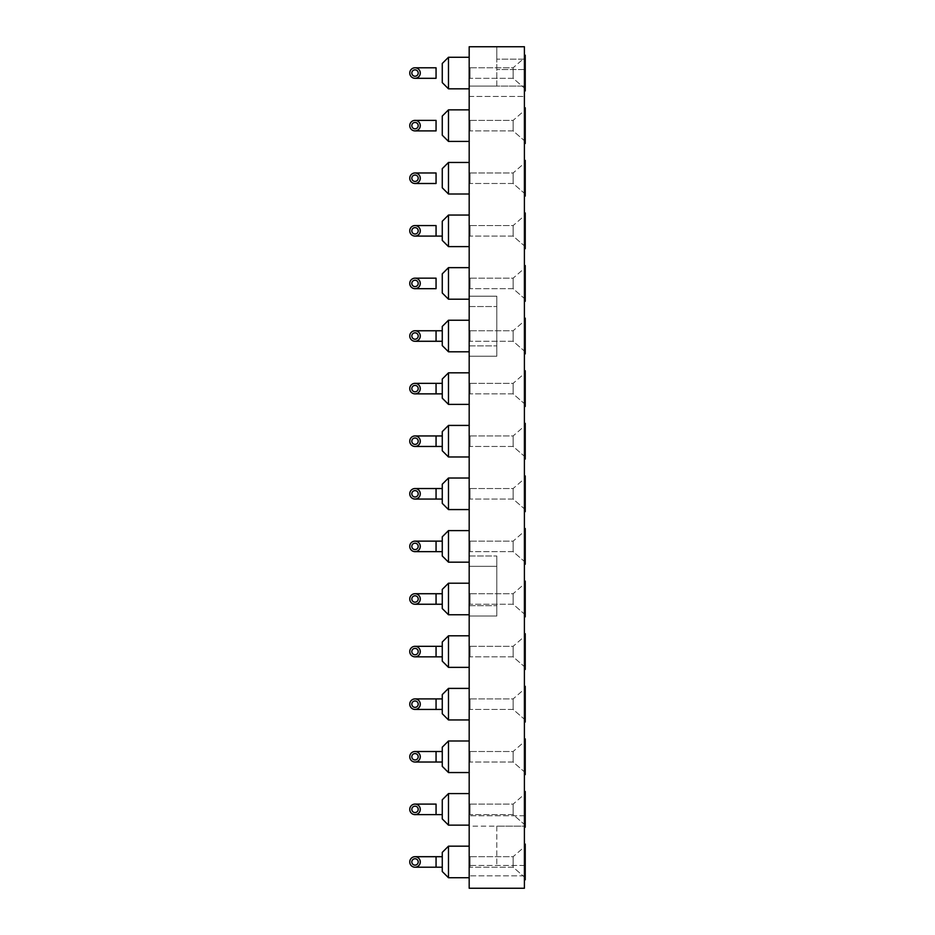 <?xml version="1.0" encoding="UTF-8"?>
<svg xmlns="http://www.w3.org/2000/svg" width="935" height="935" viewBox="0 0 935 935"><rect width="100%" height="100%" fill="white"/><g stroke="black" fill="none" stroke-linecap="round" stroke-linejoin="round"><path stroke-width="0.7" stroke-dasharray="4.67 3.51" d="M469.183 888.25L524.406 888.25L524.406 46.75L496.801 46.75L496.801 59.174L496.801 46.75L524.406 46.75L524.406 69.529L524.406 46.75L469.183 46.75L469.183 888.25L469.183 865.471L469.183 888.25L524.406 888.25L524.406 69.529L524.406 888.25L469.183 888.25M469.183 774.612L469.183 738.919L469.183 774.612M469.183 511.644L469.183 475.95L469.183 511.644M469.183 564.237L469.183 528.544L469.183 564.237M469.183 616.831L469.183 581.138L469.183 616.831M469.183 475.95L469.183 511.644L469.183 475.95M469.183 528.544L469.183 564.237L469.183 528.544M469.183 356.235L469.183 555.986L469.183 356.235L496.801 356.235L496.801 296.196L496.801 356.235L469.183 356.235M469.183 566.341L469.183 555.986L469.183 566.341L496.801 566.341L496.801 555.986L496.801 616.036L496.801 555.986L496.801 566.341L469.183 566.341M469.183 107.794L469.183 143.487L469.183 107.794M469.183 265.575L469.183 301.269L469.183 265.575M469.183 423.356L469.183 459.05L469.183 423.356M469.183 318.169L469.183 353.862L469.183 318.169M469.183 370.763L469.183 406.456L469.183 370.763M469.183 248.675L469.183 212.981L469.183 248.675M469.183 301.269L469.183 265.575L469.183 301.269M469.183 353.862L469.183 318.169L469.183 353.862M469.183 459.05L469.183 423.356L469.183 459.05M469.183 406.456L469.183 370.763L469.183 406.456M469.183 844.106L469.183 879.8L469.183 844.106M469.183 791.513L469.183 827.206L469.183 791.513M469.183 616.036L469.183 815.776L469.183 605.681L469.183 616.036L496.801 616.036L496.801 605.681L496.801 616.036L469.183 616.036M469.183 826.131L469.183 815.776L469.183 826.131L524.406 826.131L469.183 826.131M469.183 581.138L469.183 616.831L469.183 581.138M469.183 633.731L469.183 669.425L469.183 633.731M469.183 738.919L469.183 774.612L469.183 738.919M469.183 686.325L469.183 722.019L469.183 686.325M469.183 879.8L469.183 844.106L469.183 879.8M469.183 827.206L469.183 791.513L469.183 827.206M469.183 722.019L469.183 686.325L469.183 722.019M469.183 669.425L469.183 633.731L469.183 669.425M469.183 90.894L469.183 55.2L469.183 90.894M469.183 196.081L469.183 160.388L469.183 196.081M469.183 143.487L469.183 107.794L469.183 143.487M469.183 55.2L469.183 90.894L469.183 55.2M469.183 212.981L469.183 248.675L469.183 212.981M469.183 160.388L469.183 196.081L469.183 160.388M469.183 296.196L469.183 96.445L469.183 306.54L469.183 296.196L496.801 296.196L496.801 306.54L496.801 296.196L469.183 296.196M469.183 86.09L469.183 96.445L469.183 86.09L496.801 86.09L496.801 59.174L496.801 86.09L524.406 86.09L469.183 86.09M524.406 616.831L524.406 581.138L524.406 616.831L524.406 581.138L524.406 616.831L525.236 616.831L525.236 581.138L525.236 616.831L525.236 581.138L524.406 581.138M524.406 669.425L524.406 633.731L524.406 669.425M524.406 774.612L524.406 738.919L524.406 774.612L524.406 738.919L524.406 774.612L525.236 774.612L525.236 738.919L525.236 774.612L525.236 738.919L524.406 738.919M524.406 722.019L524.406 686.325L524.406 722.019L524.406 686.325L524.406 722.019L525.236 722.019L525.236 686.325L525.236 722.019L525.236 686.325L524.406 686.325M524.406 353.862L524.406 318.169L524.406 353.862L524.406 318.169L524.406 353.862L525.236 353.862L525.236 318.169L525.236 353.862L525.236 318.169L524.406 318.169M524.406 459.05L524.406 423.356L524.406 459.05L524.406 423.356L524.406 459.05L525.236 459.05L525.236 423.356L525.236 459.05L525.236 423.356L524.406 423.356M524.406 406.456L524.406 370.763L524.406 406.456L524.406 370.763L524.406 406.456L525.236 406.456L525.236 370.763L525.236 406.456L525.236 370.763L524.406 370.763M524.406 564.237L524.406 528.544L524.406 564.237L524.406 528.544L524.406 564.237L525.236 564.237L525.236 528.544L525.236 564.237L525.236 528.544L524.406 528.544M524.406 511.644L524.406 475.95L524.406 511.644L524.406 475.95L524.406 511.644L525.236 511.644L525.236 475.95L525.236 511.644L525.236 475.95L524.406 475.95M524.406 827.206L524.406 791.513L524.406 827.206M524.406 196.081L524.406 160.388L524.406 196.081M524.406 248.675L524.406 212.981L524.406 248.675M524.406 301.269L524.406 265.575L524.406 301.269M524.406 143.487L524.406 107.794L524.406 143.487M524.406 879.8L524.406 844.106L524.406 879.8L524.406 844.106L524.406 879.8L525.236 879.8L525.236 844.106L525.236 879.8L525.236 844.106L524.406 844.106M524.406 90.894L524.406 55.2L524.406 90.894M524.406 865.471L469.183 865.471L524.406 865.471M469.183 772.544L469.183 740.987L469.183 772.544L469.183 740.987L469.183 772.544L448.484 772.544L448.484 740.987L448.484 772.544L448.484 740.987L469.183 740.987M469.183 509.575L469.183 478.019L469.183 509.575L469.183 478.019L469.183 509.575L448.484 509.575L448.484 478.019L448.484 509.575L448.484 478.019L469.183 478.019M469.183 562.169L469.183 530.612L469.183 562.169L469.183 530.612L469.183 562.169L448.484 562.169L448.484 530.612L448.484 562.169L448.484 530.612L469.183 530.612M469.183 614.762L469.183 583.206L469.183 614.762L469.183 583.206L469.183 614.762L448.484 614.762L448.484 583.206L448.484 614.762L448.484 583.206L469.183 583.206M469.183 345.88L496.801 345.88L469.183 345.88M469.183 109.862L469.183 141.419L469.183 109.862M469.183 267.644L469.183 299.2L469.183 267.644L469.183 299.2L469.183 267.644L448.484 267.644L448.484 299.2L448.484 267.644L448.484 299.2L442.267 292.994L442.267 273.85L442.267 292.994L442.267 273.85L448.484 267.644M469.183 425.425L469.183 456.981L469.183 425.425L469.183 456.981L469.183 425.425L448.484 425.425L448.484 456.981L448.484 425.425L448.484 456.981L442.267 450.775L442.267 431.631L442.267 450.775L442.267 431.631L448.484 425.425M469.183 320.238L469.183 351.794L469.183 320.238L469.183 351.794L469.183 320.238L448.484 320.238L448.484 351.794L448.484 320.238L448.484 351.794L442.267 345.588L442.267 326.444L442.267 345.588L442.267 326.444L448.484 320.238M469.183 372.831L469.183 404.387L469.183 372.831L469.183 404.387L469.183 372.831L448.484 372.831L448.484 404.387L448.484 372.831L448.484 404.387L442.267 398.181L442.267 379.037L442.267 398.181L442.267 379.037L448.484 372.831M469.183 246.606L469.183 215.05L469.183 246.606L469.183 215.05L469.183 246.606L448.484 246.606L448.484 215.05L448.484 246.606L448.484 215.05L442.267 221.256L442.267 240.4L442.267 221.256L442.267 240.4L448.484 246.606M469.183 846.175L469.183 877.731L469.183 846.175L469.183 877.731L469.183 846.175L448.484 846.175L448.484 877.731L448.484 846.175L448.484 877.731L442.267 871.525L442.267 852.381M469.183 793.581L469.183 825.137L469.183 793.581L469.183 825.137L469.183 793.581L448.484 793.581L448.484 825.137L448.484 793.581L448.484 825.137L442.267 818.931L442.267 799.787M469.183 605.681L496.801 605.681L469.183 605.681M496.801 826.131L496.801 865.471L496.801 826.131L524.406 826.131M469.183 635.8L469.183 667.356L469.183 635.8M469.183 688.394L469.183 719.95L469.183 688.394L469.183 719.95L469.183 688.394L448.484 688.394L448.484 719.95L448.484 688.394L448.484 719.95L442.267 713.744L442.267 694.6L442.267 713.744L442.267 694.6L448.484 688.394M469.183 88.825L469.183 57.269L469.183 88.825L469.183 57.269L469.183 88.825L448.484 88.825L448.484 57.269M469.183 194.012L469.183 162.456L469.183 194.012M469.183 306.54L496.801 306.54L469.183 306.54M524.406 86.09L496.801 86.09M524.406 69.529L496.801 69.529L524.406 69.529M525.236 669.425L525.236 633.731L525.236 669.425L525.236 633.731L524.406 633.731M525.236 827.206L525.236 791.513M525.236 196.081L525.236 160.388M525.236 248.675L525.236 212.981M525.236 301.269L525.236 265.575M525.236 143.487L525.236 107.794M525.236 90.894L525.236 55.2M442.267 116.069L442.267 135.213L442.267 116.069L442.267 135.213L448.484 141.419L448.484 109.862M469.183 351.794L448.484 351.794M469.183 456.981L448.484 456.981M469.183 404.387L448.484 404.387M469.183 667.356L448.484 667.356L448.484 635.8M469.183 877.731L448.484 877.731M469.183 825.137L448.484 825.137M448.484 162.456L442.267 168.662L442.267 187.806L442.267 168.662L442.267 187.806L448.484 194.012L448.484 162.456L448.484 194.012L448.484 162.456L469.183 162.456M525.236 583.206L525.236 614.762L525.236 583.206L525.236 614.762L525.236 583.206L513.14 593.725L513.14 604.244L513.14 593.725L513.14 604.244L513.14 593.725L470.013 593.725L470.013 604.244L470.013 593.725L470.013 604.244L470.013 593.725L513.14 593.725L525.236 583.206M525.236 635.8L525.236 667.356L525.236 635.8L525.236 667.356L525.236 635.8L513.14 646.319L513.14 656.837L513.14 646.319L513.14 656.837L513.14 646.319L470.013 646.319L470.013 656.837L470.013 646.319L470.013 656.837L470.013 646.319L513.14 646.319L525.236 635.8M525.236 740.987L525.236 772.544L525.236 740.987L525.236 772.544L525.236 740.987L513.14 751.506L513.14 762.025L513.14 751.506L513.14 762.025L513.14 751.506L470.013 751.506L470.013 762.025L470.013 751.506L470.013 762.025L470.013 751.506L513.14 751.506L525.236 740.987M525.236 688.394L525.236 719.95L525.236 688.394L525.236 719.95L525.236 688.394L513.14 698.913L513.14 709.431L513.14 698.913L513.14 709.431L513.14 698.913L470.013 698.913L470.013 709.431L470.013 698.913L470.013 709.431L470.013 698.913L513.14 698.913L525.236 688.394M525.236 320.238L525.236 351.794L525.236 320.238L525.236 351.794L525.236 320.238L513.14 330.756L513.14 341.275L513.14 330.756L513.14 341.275L513.14 330.756L470.013 330.756L470.013 341.275L470.013 330.756L470.013 341.275L470.013 330.756L513.14 330.756L525.236 320.238M525.236 425.425L525.236 456.981L525.236 425.425L525.236 456.981L525.236 425.425L513.14 435.944L513.14 446.462L513.14 435.944L513.14 446.462L513.14 435.944L470.013 435.944L470.013 446.462L470.013 435.944L470.013 446.462L470.013 435.944L513.14 435.944L525.236 425.425M525.236 372.831L525.236 404.387L525.236 372.831L525.236 404.387L525.236 372.831L513.14 383.35L513.14 393.869L513.14 383.35L513.14 393.869L513.14 383.35L470.013 383.35L470.013 393.869L470.013 383.35L470.013 393.869L470.013 383.35L513.14 383.35L525.236 372.831M525.236 530.612L525.236 562.169L525.236 530.612L525.236 562.169L525.236 530.612L513.14 541.131L513.14 551.65L513.14 541.131L513.14 551.65L513.14 541.131L470.013 541.131L470.013 551.65L470.013 541.131L470.013 551.65L470.013 541.131L513.14 541.131L525.236 530.612M525.236 478.019L525.236 509.575L525.236 478.019L525.236 509.575L525.236 478.019L513.14 488.537L513.14 499.056L513.14 488.537L513.14 499.056L513.14 488.537L470.013 488.537L470.013 499.056L470.013 488.537L470.013 499.056L470.013 488.537L513.14 488.537L525.236 478.019M525.236 793.581L525.236 825.137L525.236 793.581L525.236 825.137L525.236 793.581L513.14 804.1L513.14 814.619L513.14 804.1L513.14 814.619L513.14 804.1L470.013 804.1L470.013 814.619L470.013 804.1L470.013 814.619L470.013 804.1L513.14 804.1L525.236 793.581M525.236 162.456L525.236 194.012L525.236 162.456L525.236 194.012L525.236 162.456L513.14 172.975L513.14 183.494L513.14 172.975L513.14 183.494L513.14 172.975L470.013 172.975L470.013 183.494L470.013 172.975L470.013 183.494L470.013 172.975L513.14 172.975L525.236 162.456M525.236 215.05L525.236 246.606L525.236 215.05L525.236 246.606L525.236 215.05L513.14 225.569L513.14 236.087L513.14 225.569L513.14 236.087L513.14 225.569L470.013 225.569L470.013 236.087L470.013 225.569L470.013 236.087L470.013 225.569L513.14 225.569L525.236 215.05M525.236 267.644L525.236 299.2L525.236 267.644L525.236 299.2L525.236 267.644L513.14 278.162L513.14 288.681L513.14 278.162L513.14 288.681L513.14 278.162L470.013 278.162L470.013 288.681L470.013 278.162L470.013 288.681L470.013 278.162L513.14 278.162L525.236 267.644M525.236 109.862L525.236 141.419L525.236 109.862L525.236 141.419L525.236 109.862L513.14 120.381L513.14 130.9L513.14 120.381L513.14 130.9L513.14 120.381L470.013 120.381L470.013 130.9L470.013 120.381L470.013 130.9L470.013 120.381L513.14 120.381L525.236 109.862M525.236 846.175L525.236 877.731L525.236 846.175L525.236 877.731L525.236 846.175L513.14 856.694L513.14 867.212L513.14 856.694L513.14 867.212L513.14 856.694L470.013 856.694L470.013 867.212L470.013 856.694L470.013 867.212L470.013 856.694L513.14 856.694L525.236 846.175M525.236 57.269L525.236 88.825L525.236 57.269L525.236 88.825L525.236 57.269L513.14 67.787L513.14 78.306L513.14 67.787L513.14 78.306L513.14 67.787L470.013 67.787L470.013 78.306L470.013 67.787L470.013 78.306L470.013 67.787L513.14 67.787L525.236 57.269M448.484 772.544L442.267 766.338L442.267 747.194L442.267 766.338L442.267 747.194L448.484 740.987M448.484 509.575L442.267 503.369L442.267 484.225L442.267 503.369L442.267 484.225L448.484 478.019M448.484 562.169L442.267 555.963L442.267 536.819L442.267 555.963L442.267 536.819L448.484 530.612M448.484 614.762L442.267 608.556L442.267 589.412L442.267 608.556L442.267 589.412L448.484 583.206M448.484 667.356L442.267 661.15L442.267 642.006M448.484 88.825L442.267 82.619L442.267 63.475M525.236 614.762L513.14 604.244L470.013 604.244L513.14 604.244L525.236 614.762M525.236 562.169L513.14 551.65L470.013 551.65L513.14 551.65L525.236 562.169M525.236 509.575L513.14 499.056L470.013 499.056L513.14 499.056L525.236 509.575M525.236 404.387L513.14 393.869L470.013 393.869L513.14 393.869L525.236 404.387M525.236 456.981L513.14 446.462L470.013 446.462L513.14 446.462L525.236 456.981M525.236 351.794L513.14 341.275L470.013 341.275L513.14 341.275L525.236 351.794M525.236 88.825L513.14 78.306L470.013 78.306L513.14 78.306L525.236 88.825M525.236 194.012L513.14 183.494L470.013 183.494L513.14 183.494L525.236 194.012M525.236 141.419L513.14 130.9L470.013 130.9L513.14 130.9L525.236 141.419M525.236 246.606L513.14 236.087L470.013 236.087L513.14 236.087L525.236 246.606M525.236 299.2L513.14 288.681L470.013 288.681L513.14 288.681L525.236 299.2M525.236 772.544L513.14 762.025L470.013 762.025L513.14 762.025L525.236 772.544M525.236 719.95L513.14 709.431L470.013 709.431L513.14 709.431L525.236 719.95M525.236 667.356L513.14 656.837L470.013 656.837L513.14 656.837L525.236 667.356M525.236 825.137L513.14 814.619L470.013 814.619L513.14 814.619L525.236 825.137M525.236 877.731L513.14 867.212L470.013 867.212L513.14 867.212L525.236 877.731M442.267 762.025L442.267 751.506L442.267 762.025L442.267 751.506L442.267 762.025L415.023 762.025A5.259 5.259 0 0 0 420.283 756.766A5.259 5.259 0 0 0 415.023 751.506A5.259 5.259 0 0 0 409.764 756.766A5.259 5.259 0 0 0 415.023 762.025A5.259 5.259 0 0 1 409.764 756.766A5.259 5.259 0 0 1 415.023 751.506A5.259 5.259 0 0 1 420.283 756.766A5.259 5.259 0 0 1 415.023 762.025A5.259 5.259 0 0 1 410.465 754.136A5.259 5.259 0 0 1 419.57 754.136A5.259 5.259 0 0 1 415.023 762.025M442.267 499.056L442.267 488.537L442.267 499.056L442.267 488.537L442.267 499.056L436.061 499.056L436.061 488.537L436.061 499.056L436.061 488.537L442.267 488.537M442.267 551.65L442.267 541.131L442.267 551.65L442.267 541.131L442.267 551.65L415.023 551.65A5.259 5.259 0 0 0 420.283 546.391A5.259 5.259 0 0 0 415.023 541.131A5.259 5.259 0 0 0 409.764 546.391A5.259 5.259 0 0 0 415.023 551.65A5.259 5.259 0 0 1 409.764 546.391A5.259 5.259 0 0 1 415.023 541.131A5.259 5.259 0 0 1 420.283 546.391A5.259 5.259 0 0 1 415.023 551.65A5.259 5.259 0 0 1 410.465 543.761A5.259 5.259 0 0 1 419.57 543.761A5.259 5.259 0 0 1 415.023 551.65M442.267 604.244L442.267 593.725L442.267 604.244L442.267 593.725L442.267 604.244L415.023 604.244A5.259 5.259 0 0 0 420.283 598.984A5.259 5.259 0 0 0 415.023 593.725A5.259 5.259 0 0 0 409.764 598.984A5.259 5.259 0 0 0 415.023 604.244A5.259 5.259 0 0 1 409.764 598.984A5.259 5.259 0 0 1 415.023 593.725A5.259 5.259 0 0 1 420.283 598.984A5.259 5.259 0 0 1 415.023 604.244A5.259 5.259 0 0 1 410.465 596.355A5.259 5.259 0 0 1 419.57 596.355A5.259 5.259 0 0 1 415.023 604.244M442.267 120.381L442.267 130.9L442.267 120.381M442.267 278.162L442.267 288.681L442.267 278.162M442.267 435.944L442.267 446.462L442.267 435.944L442.267 446.462L442.267 435.944L436.061 435.944L436.061 446.462L436.061 435.944L436.061 446.462L442.267 446.462M442.267 330.756L442.267 341.275L442.267 330.756L442.267 341.275L442.267 330.756L436.061 330.756L436.061 341.275L415.023 341.275A5.259 5.259 0 0 1 409.764 336.016A5.259 5.259 0 0 1 415.023 330.756A5.259 5.259 0 0 1 420.283 336.016A5.259 5.259 0 0 1 415.023 341.275A5.259 5.259 0 0 0 420.283 336.016A5.259 5.259 0 0 0 415.023 330.756A5.259 5.259 0 0 0 409.764 336.016A5.259 5.259 0 0 0 415.023 341.275A5.259 5.259 0 0 1 410.465 333.386A5.259 5.259 0 0 1 419.57 333.386A5.259 5.259 0 0 1 415.023 341.275M442.267 383.35L442.267 393.869L442.267 383.35L442.267 393.869L442.267 383.35L436.061 383.35L436.061 393.869L415.023 393.869A5.259 5.259 0 0 1 409.764 388.609A5.259 5.259 0 0 1 415.023 383.35A5.259 5.259 0 0 1 420.283 388.609A5.259 5.259 0 0 1 415.023 393.869A5.259 5.259 0 0 0 420.283 388.609A5.259 5.259 0 0 0 415.023 383.35A5.259 5.259 0 0 0 409.764 388.609A5.259 5.259 0 0 0 415.023 393.869A5.259 5.259 0 0 1 410.465 385.98A5.259 5.259 0 0 1 419.57 385.98A5.259 5.259 0 0 1 415.023 393.869M442.267 236.087L442.267 225.569L442.267 236.087M442.267 856.694L442.267 867.212L442.267 856.694L442.267 867.212L442.267 856.694L436.061 856.694L436.061 867.212L415.023 867.212A5.259 5.259 0 0 1 409.764 861.953A5.259 5.259 0 0 1 415.023 856.694A5.259 5.259 0 0 1 420.283 861.953A5.259 5.259 0 0 1 415.023 867.212A5.259 5.259 0 0 0 420.283 861.953A5.259 5.259 0 0 0 415.023 856.694A5.259 5.259 0 0 0 409.764 861.953A5.259 5.259 0 0 0 415.023 867.212A5.259 5.259 0 0 1 410.465 859.323A5.259 5.259 0 0 1 419.57 859.323A5.259 5.259 0 0 1 415.023 867.212M442.267 804.1L442.267 814.619L442.267 804.1M442.267 646.319L442.267 656.837L442.267 646.319L442.267 656.837L442.267 646.319L436.061 646.319L436.061 656.837L415.023 656.837A5.259 5.259 0 0 1 409.764 651.578A5.259 5.259 0 0 1 415.023 646.319A5.259 5.259 0 0 1 420.283 651.578A5.259 5.259 0 0 1 415.023 656.837A5.259 5.259 0 0 0 420.283 651.578A5.259 5.259 0 0 0 415.023 646.319A5.259 5.259 0 0 0 409.764 651.578A5.259 5.259 0 0 0 415.023 656.837A5.259 5.259 0 0 1 410.465 648.948A5.259 5.259 0 0 1 419.57 648.948A5.259 5.259 0 0 1 415.023 656.837M442.267 698.913L442.267 709.431L442.267 698.913L442.267 709.431L442.267 698.913L436.061 698.913L436.061 709.431L415.023 709.431A5.259 5.259 0 0 1 409.764 704.172A5.259 5.259 0 0 1 415.023 698.913A5.259 5.259 0 0 1 420.283 704.172A5.259 5.259 0 0 1 415.023 709.431A5.259 5.259 0 0 0 420.283 704.172A5.259 5.259 0 0 0 415.023 698.913A5.259 5.259 0 0 0 409.764 704.172A5.259 5.259 0 0 0 415.023 709.431A5.259 5.259 0 0 1 410.465 701.542A5.259 5.259 0 0 1 419.57 701.542A5.259 5.259 0 0 1 415.023 709.431M442.267 78.306L442.267 67.787L442.267 78.306M442.267 183.494L442.267 172.975L442.267 183.494M442.267 341.275L436.061 341.275L436.061 330.756L436.061 341.275M442.267 393.869L436.061 393.869L436.061 383.35L436.061 393.869M442.267 867.212L436.061 867.212L436.061 856.694L436.061 867.212M415.023 499.056A5.259 5.259 0 0 0 420.283 493.797A5.259 5.259 0 0 0 415.023 488.537A5.259 5.259 0 0 0 409.764 493.797A5.259 5.259 0 0 0 415.023 499.056A5.259 5.259 0 0 1 409.764 493.797A5.259 5.259 0 0 1 415.023 488.537A5.259 5.259 0 0 1 420.283 493.797A5.259 5.259 0 0 1 415.023 499.056A5.259 5.259 0 0 1 410.465 491.167A5.259 5.259 0 0 1 419.57 491.167A5.259 5.259 0 0 1 415.023 499.056M415.023 120.381A5.259 5.259 0 0 1 420.283 125.641A5.259 5.259 0 0 1 415.023 130.9A5.259 5.259 0 0 1 409.764 125.641A5.259 5.259 0 0 1 415.023 120.381A5.259 5.259 0 0 0 409.764 125.641A5.259 5.259 0 0 0 415.023 130.9A5.259 5.259 0 0 0 420.283 125.641A5.259 5.259 0 0 0 415.023 120.381M415.023 278.162A5.259 5.259 0 0 1 420.283 283.422A5.259 5.259 0 0 1 415.023 288.681A5.259 5.259 0 0 1 409.764 283.422A5.259 5.259 0 0 1 415.023 278.162A5.259 5.259 0 0 0 409.764 283.422A5.259 5.259 0 0 0 415.023 288.681A5.259 5.259 0 0 0 420.283 283.422A5.259 5.259 0 0 0 415.023 278.162M415.023 435.944A5.259 5.259 0 0 1 420.283 441.203A5.259 5.259 0 0 1 415.023 446.462A5.259 5.259 0 0 1 409.764 441.203A5.259 5.259 0 0 1 415.023 435.944A5.259 5.259 0 0 0 409.764 441.203A5.259 5.259 0 0 0 415.023 446.462A5.259 5.259 0 0 0 420.283 441.203A5.259 5.259 0 0 0 415.023 435.944L436.061 435.944M436.061 225.569L436.061 236.087L436.061 225.569L436.061 236.087L415.023 236.087A5.259 5.259 0 0 0 420.283 230.828A5.259 5.259 0 0 0 415.023 225.569A5.259 5.259 0 0 0 409.764 230.828A5.259 5.259 0 0 0 415.023 236.087A5.259 5.259 0 0 1 409.764 230.828A5.259 5.259 0 0 1 415.023 225.569A5.259 5.259 0 0 1 420.283 230.828A5.259 5.259 0 0 1 415.023 236.087A5.259 5.259 0 0 1 410.465 228.198A5.259 5.259 0 0 1 419.57 228.198A5.259 5.259 0 0 1 415.023 236.087M415.023 804.1A5.259 5.259 0 0 1 420.283 809.359A5.259 5.259 0 0 1 415.023 814.619A5.259 5.259 0 0 1 409.764 809.359A5.259 5.259 0 0 1 415.023 804.1A5.259 5.259 0 0 0 409.764 809.359A5.259 5.259 0 0 0 415.023 814.619A5.259 5.259 0 0 0 420.283 809.359A5.259 5.259 0 0 0 415.023 804.1M436.061 804.1L436.061 814.619L436.061 804.1L436.061 814.619L415.023 814.619A5.259 5.259 0 0 1 410.465 806.73A5.259 5.259 0 0 1 419.57 806.73A5.259 5.259 0 0 1 415.023 814.619M415.023 78.306A5.259 5.259 0 0 0 420.283 73.047A5.259 5.259 0 0 0 415.023 67.787A5.259 5.259 0 0 0 409.764 73.047A5.259 5.259 0 0 0 415.023 78.306A5.259 5.259 0 0 1 409.764 73.047A5.259 5.259 0 0 1 415.023 67.787A5.259 5.259 0 0 1 420.283 73.047A5.259 5.259 0 0 1 415.023 78.306A5.259 5.259 0 0 1 410.465 70.417A5.259 5.259 0 0 1 419.57 70.417A5.259 5.259 0 0 1 415.023 78.306M415.023 183.494A5.259 5.259 0 0 0 420.283 178.234A5.259 5.259 0 0 0 415.023 172.975A5.259 5.259 0 0 0 409.764 178.234A5.259 5.259 0 0 0 415.023 183.494A5.259 5.259 0 0 1 409.764 178.234A5.259 5.259 0 0 1 415.023 172.975A5.259 5.259 0 0 1 420.283 178.234A5.259 5.259 0 0 1 415.023 183.494A5.259 5.259 0 0 1 410.465 175.605A5.259 5.259 0 0 1 419.57 175.605A5.259 5.259 0 0 1 415.023 183.494M415.023 288.681A5.259 5.259 0 0 1 410.465 280.792A5.259 5.259 0 0 1 419.57 280.792A5.259 5.259 0 0 1 415.023 288.681M415.023 446.462A5.259 5.259 0 0 1 410.465 438.573A5.259 5.259 0 0 1 419.57 438.573A5.259 5.259 0 0 1 415.023 446.462M415.023 130.9A5.259 5.259 0 0 1 410.465 123.011A5.259 5.259 0 0 1 419.57 123.011A5.259 5.259 0 0 1 415.023 130.9M415.023 759.956A3.191 3.191 0 0 1 412.253 755.176A3.191 3.191 0 0 1 417.781 755.176A3.191 3.191 0 0 1 415.023 759.956M415.023 496.988A3.191 3.191 0 0 1 412.253 492.207A3.191 3.191 0 0 1 417.781 492.207A3.191 3.191 0 0 1 415.023 496.988M415.023 549.581A3.191 3.191 0 0 1 412.253 544.801A3.191 3.191 0 0 1 417.781 544.801A3.191 3.191 0 0 1 415.023 549.581M415.023 602.175A3.191 3.191 0 0 1 412.253 597.395A3.191 3.191 0 0 1 417.781 597.395A3.191 3.191 0 0 1 415.023 602.175M415.023 234.019A3.191 3.191 0 0 1 412.253 229.239A3.191 3.191 0 0 1 417.781 229.239A3.191 3.191 0 0 1 415.023 234.019M415.023 286.613A3.191 3.191 0 0 1 412.253 281.832A3.191 3.191 0 0 1 417.781 281.832A3.191 3.191 0 0 1 415.023 286.613M415.023 339.206A3.191 3.191 0 0 1 412.253 334.426A3.191 3.191 0 0 1 417.781 334.426A3.191 3.191 0 0 1 415.023 339.206M415.023 444.394A3.191 3.191 0 0 1 412.253 439.614A3.191 3.191 0 0 1 417.781 439.614A3.191 3.191 0 0 1 415.023 444.394M415.023 391.8A3.191 3.191 0 0 1 412.253 387.02A3.191 3.191 0 0 1 417.781 387.02A3.191 3.191 0 0 1 415.023 391.8M415.023 865.144A3.191 3.191 0 0 1 412.253 860.364A3.191 3.191 0 0 1 417.781 860.364A3.191 3.191 0 0 1 415.023 865.144M415.023 812.55A3.191 3.191 0 0 1 412.253 807.77A3.191 3.191 0 0 1 417.781 807.77A3.191 3.191 0 0 1 415.023 812.55M415.023 707.363A3.191 3.191 0 0 1 412.253 702.582A3.191 3.191 0 0 1 417.781 702.582A3.191 3.191 0 0 1 415.023 707.363M415.023 654.769A3.191 3.191 0 0 1 412.253 649.989A3.191 3.191 0 0 1 417.781 649.989A3.191 3.191 0 0 1 415.023 654.769M415.023 76.238A3.191 3.191 0 0 1 412.253 71.457A3.191 3.191 0 0 1 417.781 71.457A3.191 3.191 0 0 1 415.023 76.238M415.023 181.425A3.191 3.191 0 0 1 412.253 176.645A3.191 3.191 0 0 1 417.781 176.645A3.191 3.191 0 0 1 415.023 181.425M415.023 128.831A3.191 3.191 0 0 1 412.253 124.051A3.191 3.191 0 0 1 417.781 124.051A3.191 3.191 0 0 1 415.023 128.831M524.406 875.826L469.183 875.826L524.406 875.826M524.406 59.174L496.801 59.174L524.406 59.174M469.183 555.986L496.801 555.986L469.183 555.986M469.183 96.445L524.406 96.445L469.183 96.445M524.406 815.776L469.183 815.776L524.406 815.776M436.061 762.025L436.061 751.506L436.061 762.025L436.061 751.506L415.023 751.506M436.061 551.65L436.061 541.131L436.061 551.65L436.061 541.131L415.023 541.131M436.061 604.244L436.061 593.725L436.061 604.244L436.061 593.725L415.023 593.725M436.061 120.381L436.061 130.9M436.061 278.162L436.061 288.681M436.061 709.431L436.061 698.913L436.061 709.431M436.061 656.837L436.061 646.319L436.061 656.837M436.061 78.306L436.061 67.787M436.061 183.494L436.061 172.975M442.267 751.506L436.061 751.506M442.267 541.131L436.061 541.131M442.267 593.725L436.061 593.725M436.061 330.756L415.023 330.756M436.061 383.35L415.023 383.35M436.061 698.913L415.023 698.913M436.061 646.319L415.023 646.319"/><path stroke-width="1.4" d="M469.183 46.75L524.406 46.75L524.406 888.25L469.183 888.25L469.183 46.75M524.406 669.425L525.236 669.425L524.406 669.425M524.406 827.206L525.236 827.206L524.406 827.206M524.406 196.081L525.236 196.081L524.406 196.081M524.406 248.675L525.236 248.675L524.406 248.675M524.406 301.269L525.236 301.269L524.406 301.269M524.406 143.487L525.236 143.487L524.406 143.487M524.406 90.894L525.236 90.894L524.406 90.894M524.406 581.138L525.236 581.138L525.236 616.831L524.406 616.831M524.406 528.544L525.236 528.544L525.236 564.237L524.406 564.237M524.406 475.95L525.236 475.95L525.236 511.644L524.406 511.644M524.406 370.763L525.236 370.763L525.236 406.456L524.406 406.456M524.406 423.356L525.236 423.356L525.236 459.05L524.406 459.05M524.406 318.169L525.236 318.169L525.236 353.862L524.406 353.862M525.236 55.2L524.406 55.2L525.236 55.2L525.236 90.894M525.236 160.388L524.406 160.388L525.236 160.388L525.236 196.081M525.236 107.794L524.406 107.794L525.236 107.794L525.236 143.487M525.236 212.981L524.406 212.981L525.236 212.981L525.236 248.675M525.236 265.575L524.406 265.575L525.236 265.575L525.236 301.269M524.406 738.919L525.236 738.919L525.236 774.612L524.406 774.612M524.406 686.325L525.236 686.325L525.236 722.019L524.406 722.019M524.406 633.731L525.236 633.731L525.236 669.425M525.236 791.513L524.406 791.513L525.236 791.513L525.236 827.206M524.406 844.106L525.236 844.106L525.236 879.8L524.406 879.8M469.183 478.019L448.484 478.019L448.484 509.575L469.183 509.575M469.183 530.612L448.484 530.612L448.484 562.169L469.183 562.169M448.484 109.862L469.183 109.862L448.484 109.862L448.484 141.419L469.183 141.419L448.484 141.419L442.267 135.213L442.267 116.069L448.484 109.862L442.267 116.069M469.183 267.644L448.484 267.644L448.484 299.2L469.183 299.2L448.484 299.2L442.267 292.994L442.267 273.85L448.484 267.644M469.183 425.425L448.484 425.425L448.484 456.981L469.183 456.981M469.183 320.238L448.484 320.238L448.484 351.794L469.183 351.794M469.183 372.831L448.484 372.831L448.484 404.387L469.183 404.387M469.183 846.175L448.484 846.175L448.484 877.731L469.183 877.731M469.183 793.581L448.484 793.581L448.484 825.137L469.183 825.137M469.183 583.206L448.484 583.206L448.484 614.762L469.183 614.762M448.484 635.8L442.267 642.006L448.484 635.8L469.183 635.8L448.484 635.8L448.484 667.356L469.183 667.356M469.183 740.987L448.484 740.987L448.484 772.544L469.183 772.544M469.183 688.394L448.484 688.394L448.484 719.95L469.183 719.95L448.484 719.95L442.267 713.744L442.267 694.6L448.484 688.394M469.183 194.012L448.484 194.012L469.183 194.012M448.484 57.269L442.267 63.475L448.484 57.269L469.183 57.269L448.484 57.269L448.484 88.825L469.183 88.825M448.484 246.606L442.267 240.4L442.267 221.256L448.484 215.05L469.183 215.05L448.484 215.05L448.484 246.606L469.183 246.606M469.183 162.456L448.484 162.456L448.484 194.012L442.267 187.806L442.267 168.662L448.484 162.456M448.484 478.019L442.267 484.225L442.267 503.369L448.484 509.575M448.484 530.612L442.267 536.819L442.267 555.963L448.484 562.169M448.484 425.425L442.267 431.631L442.267 450.775L448.484 456.981M448.484 320.238L442.267 326.444L442.267 345.588L448.484 351.794M448.484 372.831L442.267 379.037L442.267 398.181L448.484 404.387M442.267 852.381L448.484 846.175L442.267 852.381L442.267 871.525L448.484 877.731M442.267 799.787L448.484 793.581L442.267 799.787L442.267 818.931L448.484 825.137M448.484 583.206L442.267 589.412L442.267 608.556L448.484 614.762M442.267 642.006L442.267 661.15L448.484 667.356M448.484 740.987L442.267 747.194L442.267 766.338L448.484 772.544M442.267 63.475L442.267 82.619L448.484 88.825M442.267 488.537L415.023 488.537A5.259 5.259 0 0 0 410.465 496.427A5.259 5.259 0 0 0 419.57 496.427A5.259 5.259 0 0 0 415.023 488.537L436.061 488.537L436.061 499.056L415.023 499.056L442.267 499.056M442.267 541.131L415.023 541.131A5.259 5.259 0 0 0 410.465 549.02A5.259 5.259 0 0 0 419.57 549.02A5.259 5.259 0 0 0 415.023 541.131M436.061 120.381L415.023 120.381A5.259 5.259 0 0 0 410.465 128.27A5.259 5.259 0 0 0 419.57 128.27A5.259 5.259 0 0 0 415.023 120.381L436.061 120.381L436.061 130.9L415.023 130.9L436.061 130.9M436.061 278.162L415.023 278.162A5.259 5.259 0 0 0 410.465 286.052A5.259 5.259 0 0 0 419.57 286.052A5.259 5.259 0 0 0 415.023 278.162L436.061 278.162L436.061 288.681L415.023 288.681L436.061 288.681M442.267 435.944L415.023 435.944A5.259 5.259 0 0 0 410.465 443.833A5.259 5.259 0 0 0 419.57 443.833A5.259 5.259 0 0 0 415.023 435.944M442.267 330.756L415.023 330.756A5.259 5.259 0 0 0 410.465 338.645A5.259 5.259 0 0 0 419.57 338.645A5.259 5.259 0 0 0 415.023 330.756M442.267 383.35L415.023 383.35A5.259 5.259 0 0 0 410.465 391.239A5.259 5.259 0 0 0 419.57 391.239A5.259 5.259 0 0 0 415.023 383.35M415.023 236.087L442.267 236.087L436.061 236.087L436.061 225.569L415.023 225.569A5.259 5.259 0 0 0 410.465 233.458A5.259 5.259 0 0 0 419.57 233.458A5.259 5.259 0 0 0 415.023 225.569L436.061 225.569M442.267 856.694L415.023 856.694A5.259 5.259 0 0 0 410.465 864.583A5.259 5.259 0 0 0 419.57 864.583A5.259 5.259 0 0 0 415.023 856.694L436.061 856.694L436.061 867.212L415.023 867.212M436.061 804.1L415.023 804.1A5.259 5.259 0 0 0 410.465 811.989A5.259 5.259 0 0 0 419.57 811.989A5.259 5.259 0 0 0 415.023 804.1L436.061 804.1L436.061 814.619L415.023 814.619M442.267 593.725L415.023 593.725A5.259 5.259 0 0 0 410.465 601.614A5.259 5.259 0 0 0 419.57 601.614A5.259 5.259 0 0 0 415.023 593.725M442.267 646.319L415.023 646.319A5.259 5.259 0 0 0 410.465 654.208A5.259 5.259 0 0 0 419.57 654.208A5.259 5.259 0 0 0 415.023 646.319M442.267 751.506L415.023 751.506A5.259 5.259 0 0 0 410.465 759.395A5.259 5.259 0 0 0 419.57 759.395A5.259 5.259 0 0 0 415.023 751.506M442.267 698.913L415.023 698.913A5.259 5.259 0 0 0 410.465 706.802A5.259 5.259 0 0 0 419.57 706.802A5.259 5.259 0 0 0 415.023 698.913M442.267 814.619L436.061 814.619L442.267 814.619M415.023 709.431L442.267 709.431L436.061 709.431L436.061 698.913M415.023 656.837L442.267 656.837L436.061 656.837L436.061 646.319M436.061 78.306L415.023 78.306L436.061 78.306L436.061 67.787L415.023 67.787A5.259 5.259 0 0 0 410.465 75.677A5.259 5.259 0 0 0 419.57 75.677A5.259 5.259 0 0 0 415.023 67.787L436.061 67.787M436.061 183.494L415.023 183.494L436.061 183.494L436.061 172.975L415.023 172.975A5.259 5.259 0 0 0 410.465 180.864A5.259 5.259 0 0 0 419.57 180.864A5.259 5.259 0 0 0 415.023 172.975L436.061 172.975M442.267 446.462L415.023 446.462L436.061 446.462L436.061 435.944M415.023 490.606A3.191 3.191 0 0 0 412.253 495.386A3.191 3.191 0 0 0 417.781 495.386A3.191 3.191 0 0 0 415.023 490.606M415.023 543.2A3.191 3.191 0 0 0 412.253 547.98A3.191 3.191 0 0 0 417.781 547.98A3.191 3.191 0 0 0 415.023 543.2M415.023 122.45A3.191 3.191 0 0 0 412.253 127.23A3.191 3.191 0 0 0 417.781 127.23A3.191 3.191 0 0 0 415.023 122.45M415.023 280.231A3.191 3.191 0 0 0 412.253 285.011A3.191 3.191 0 0 0 417.781 285.011A3.191 3.191 0 0 0 415.023 280.231M415.023 438.012A3.191 3.191 0 0 0 412.253 442.793A3.191 3.191 0 0 0 417.781 442.793A3.191 3.191 0 0 0 415.023 438.012M415.023 332.825A3.191 3.191 0 0 0 412.253 337.605A3.191 3.191 0 0 0 417.781 337.605A3.191 3.191 0 0 0 415.023 332.825M415.023 385.419A3.191 3.191 0 0 0 412.253 390.199A3.191 3.191 0 0 0 417.781 390.199A3.191 3.191 0 0 0 415.023 385.419M415.023 858.762A3.191 3.191 0 0 0 412.253 863.543A3.191 3.191 0 0 0 417.781 863.543A3.191 3.191 0 0 0 415.023 858.762M415.023 806.169A3.191 3.191 0 0 0 412.253 810.949A3.191 3.191 0 0 0 417.781 810.949A3.191 3.191 0 0 0 415.023 806.169M415.023 595.794A3.191 3.191 0 0 0 412.253 600.574A3.191 3.191 0 0 0 417.781 600.574A3.191 3.191 0 0 0 415.023 595.794M415.023 648.387A3.191 3.191 0 0 0 412.253 653.168A3.191 3.191 0 0 0 417.781 653.168A3.191 3.191 0 0 0 415.023 648.387M415.023 753.575A3.191 3.191 0 0 0 412.253 758.355A3.191 3.191 0 0 0 417.781 758.355A3.191 3.191 0 0 0 415.023 753.575M415.023 700.981A3.191 3.191 0 0 0 412.253 705.761A3.191 3.191 0 0 0 417.781 705.761A3.191 3.191 0 0 0 415.023 700.981M415.023 69.856A3.191 3.191 0 0 0 412.253 74.636A3.191 3.191 0 0 0 417.781 74.636A3.191 3.191 0 0 0 415.023 69.856M415.023 227.637A3.191 3.191 0 0 0 412.253 232.418A3.191 3.191 0 0 0 417.781 232.418A3.191 3.191 0 0 0 415.023 227.637M415.023 175.044A3.191 3.191 0 0 0 412.253 179.824A3.191 3.191 0 0 0 417.781 179.824A3.191 3.191 0 0 0 415.023 175.044M442.267 551.65L436.061 551.65L436.061 541.131M442.267 341.275L436.061 341.275L436.061 330.756M442.267 393.869L436.061 393.869L436.061 383.35M442.267 604.244L436.061 604.244L436.061 593.725M442.267 762.025L436.061 762.025L436.061 751.506M442.267 867.212L436.061 867.212M436.061 551.65L415.023 551.65M436.061 341.275L415.023 341.275M436.061 393.869L415.023 393.869M436.061 604.244L415.023 604.244M436.061 762.025L415.023 762.025"/></g></svg>
